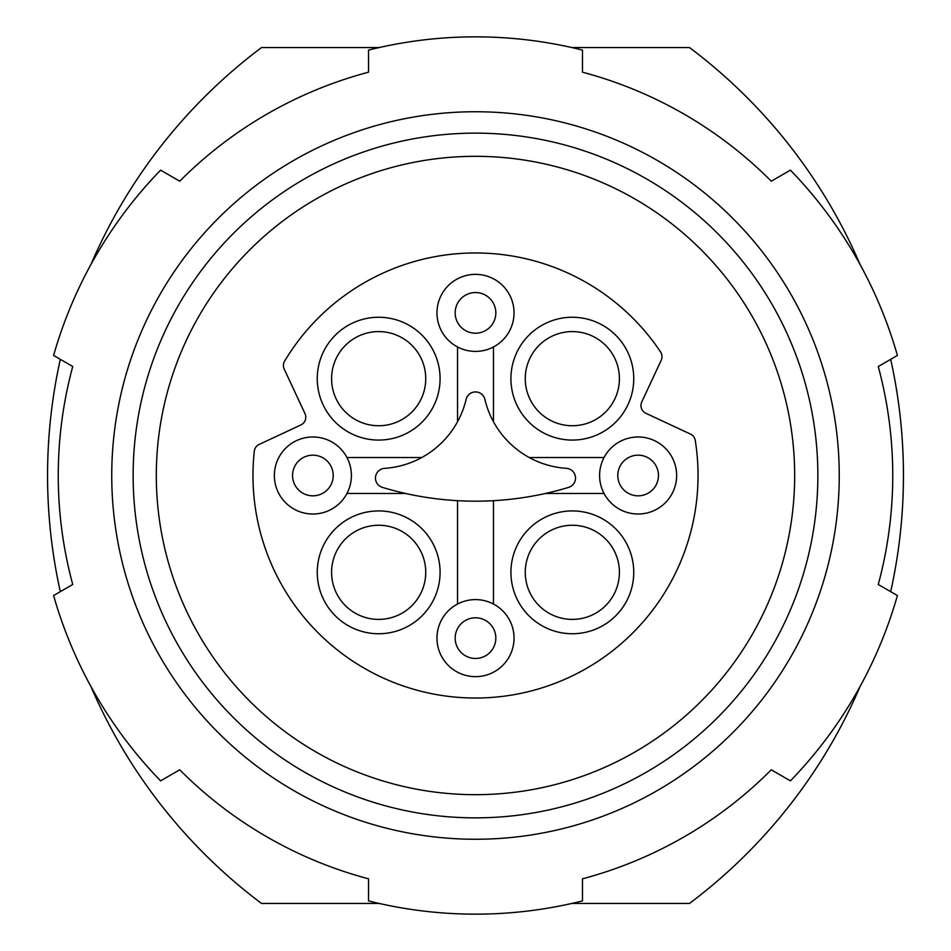 <?xml version="1.0" encoding="UTF-8"?>
<svg xmlns="http://www.w3.org/2000/svg" width="951" height="951" viewBox="0 0 951 951"><rect width="100%" height="100%" fill="white"/><g stroke="black" fill="none" stroke-linecap="round" stroke-linejoin="round"><path stroke-width="1.43" d="M317.254 378.664A61.411 61.411 0 0 1 409.37 325.48A61.411 61.411 0 0 1 409.37 431.849A61.411 61.411 0 0 1 317.254 378.664M317.254 572.336A61.411 61.411 0 0 1 409.37 519.151A61.411 61.411 0 0 1 409.37 625.52A61.411 61.411 0 0 1 317.254 572.336M510.925 572.336A61.411 61.411 0 0 1 603.041 519.151A61.411 61.411 0 0 1 603.041 625.52A61.411 61.411 0 0 1 510.925 572.336M510.925 378.664A61.411 61.411 0 0 1 603.041 325.48A61.411 61.411 0 0 1 603.041 431.849A61.411 61.411 0 0 1 510.925 378.664M259.183 444.414A8.559 8.559 0 0 0 254.297 451.238A222.534 222.534 0 0 0 480.933 697.963A222.534 222.534 0 0 0 695.264 440.479A8.559 8.559 0 0 0 690.426 434.06L645.907 413.305A8.559 8.559 0 0 1 641.77 401.928L661.195 360.274A8.559 8.559 0 0 0 660.553 351.906A222.534 222.534 0 0 0 284.634 361.071A8.559 8.559 0 0 0 284.218 369.095L304.986 413.614A8.559 8.559 0 0 1 300.849 424.978L259.183 444.414M405.601 493.474A320.962 320.962 0 0 1 382.385 487.376A9.736 9.736 0 0 1 384.573 468.344A89.869 89.869 0 0 0 421.769 457.526L346.949 457.526A38.515 38.515 0 0 0 274.363 475.5A38.515 38.515 0 0 0 346.949 493.474L405.601 493.474A320.962 320.962 0 0 0 457.526 500.678L457.526 604.051A38.515 38.515 0 0 0 469.295 676.137A38.515 38.515 0 0 0 493.474 604.051L493.474 500.678A320.962 320.962 0 0 0 545.399 493.474L604.051 493.474A38.515 38.515 0 0 0 662.502 505.314A38.515 38.515 0 0 0 662.502 445.686A38.515 38.515 0 0 0 604.051 457.526L529.231 457.526A89.869 89.869 0 0 0 566.427 468.344A9.736 9.736 0 0 1 568.615 487.376A320.962 320.962 0 0 1 545.399 493.474M421.769 457.526A89.869 89.869 0 0 0 466.133 399.325A9.629 9.629 0 0 1 484.867 399.325A89.869 89.869 0 0 0 493.474 421.769L493.474 346.949A38.515 38.515 0 0 0 469.295 274.863A38.515 38.515 0 0 0 457.526 346.949L457.526 421.769M493.474 421.769A89.869 89.869 0 0 0 529.231 457.526M457.526 346.949A38.515 38.515 0 0 0 493.474 346.949M604.051 457.526A38.515 38.515 0 0 0 604.051 493.474M346.949 493.474A38.515 38.515 0 0 0 346.949 457.526M860.12 264.592A534.938 534.938 0 0 0 689.475 47.55L571.789 47.55M379.211 47.55L261.525 47.55A534.938 534.938 0 0 0 90.88 264.592M379.211 903.45L261.525 903.45A534.938 534.938 0 0 1 90.88 686.408M60.317 591.665A534.938 534.938 0 0 1 60.317 359.335M571.789 903.45L689.475 903.45A534.938 534.938 0 0 0 860.12 686.408M890.683 359.335A534.938 534.938 0 0 1 890.683 591.665M72.74 584.496L53.601 595.552A438.649 438.649 0 0 0 160.588 780.854L179.727 769.799A417.251 417.251 0 0 0 368.512 878.807L368.512 900.906A438.649 438.649 0 0 0 582.487 900.906L582.487 878.807A417.251 417.251 0 0 0 771.273 769.799L790.412 780.854A438.649 438.649 0 0 0 897.399 595.552L878.26 584.496A417.251 417.251 0 0 0 878.26 366.504L897.399 355.448A438.649 438.649 0 0 0 790.412 170.146L771.273 181.201A417.251 417.251 0 0 0 582.487 72.193L582.487 50.094A438.649 438.649 0 0 0 368.512 50.094L368.512 72.193A417.251 417.251 0 0 0 179.727 181.201L160.588 170.146A438.649 438.649 0 0 0 53.601 355.448L72.74 366.504A417.251 417.251 0 0 0 72.74 584.496M111.742 475.5A363.757 363.757 0 0 1 657.379 160.481A363.757 363.757 0 0 1 657.379 790.519A363.757 363.757 0 0 1 111.742 475.5M133.14 475.5A342.36 342.36 0 0 1 646.68 179.002A342.36 342.36 0 0 1 646.68 771.998A342.36 342.36 0 0 1 133.14 475.5M156.309 475.5A319.191 319.191 0 0 1 635.09 199.08A319.191 319.191 0 0 1 635.09 751.92A319.191 319.191 0 0 1 156.309 475.5M455.172 312.879A20.328 20.328 0 0 1 485.664 295.274A20.328 20.328 0 0 1 485.664 330.484A20.328 20.328 0 0 1 455.172 312.879M292.551 475.5A20.328 20.328 0 0 1 323.043 457.895A20.328 20.328 0 0 1 323.043 493.105A20.328 20.328 0 0 1 292.551 475.5M493.474 604.051A38.515 38.515 0 0 0 457.526 604.051M455.172 638.121A20.328 20.328 0 0 1 485.664 620.516A20.328 20.328 0 0 1 485.664 655.726A20.328 20.328 0 0 1 455.172 638.121M617.793 475.5A20.328 20.328 0 0 1 648.285 457.895A20.328 20.328 0 0 1 648.285 493.105A20.328 20.328 0 0 1 617.793 475.5M525.261 378.664A47.075 47.075 0 0 1 595.873 337.902A47.075 47.075 0 0 1 595.873 419.439A47.075 47.075 0 0 1 525.261 378.664M525.261 572.336A47.075 47.075 0 0 1 595.873 531.561A47.075 47.075 0 0 1 595.873 613.098A47.075 47.075 0 0 1 525.261 572.336M331.59 572.336A47.075 47.075 0 0 1 402.202 531.561A47.075 47.075 0 0 1 402.202 613.098A47.075 47.075 0 0 1 331.59 572.336M331.59 378.664A47.075 47.075 0 0 1 402.202 337.902A47.075 47.075 0 0 1 402.202 419.439A47.075 47.075 0 0 1 331.59 378.664M457.526 500.678A320.962 320.962 0 0 0 493.474 500.678"/></g></svg>
